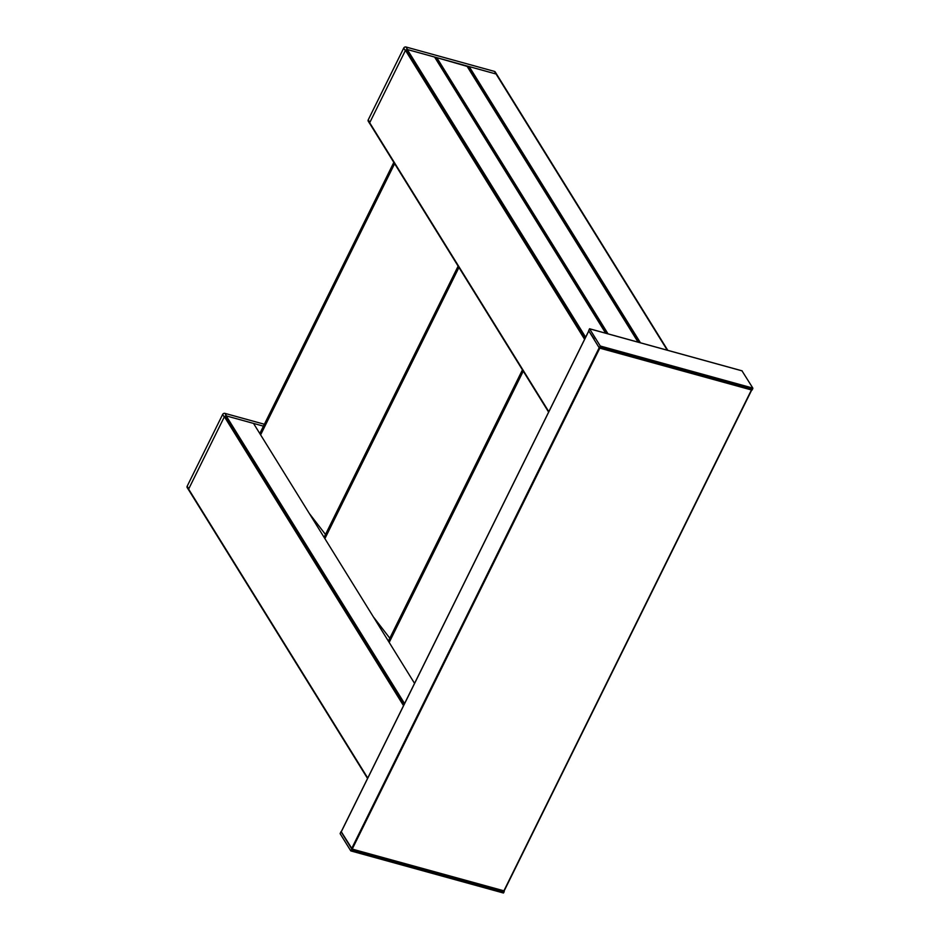 <?xml version="1.0" encoding="UTF-8"?>
<svg xmlns="http://www.w3.org/2000/svg" width="940" height="940" viewBox="0 0 940 940"><rect width="100%" height="100%" fill="white"/><g stroke="black" fill="none" stroke-linecap="round" stroke-linejoin="round"><path stroke-width="1.41" d="M414.552 683.368L253.6 423.529M253.365 423.364L226.199 415.88L225.894 417.513M370.055 124.045A1.774 1.457 -31.8 0 1 369.855 123.798L368.257 121.213A1.774 1.457 -31.8 0 1 368.233 119.85L403.718 48.069A1.774 1.457 -31.8 0 1 405.974 47L407.584 49.597L496.062 74.001A1.774 1.457 -31.8 0 1 496.837 74.554A1.774 1.457 -31.8 0 0 496.062 74.001L469.213 66.587L467.732 67.151M605.666 333.195L434.668 57.164M434.433 56.999L407.267 49.503L406.961 51.148M225.318 416.573L403.977 704.765L225.318 416.573L224.401 416.726L188.623 489.117L188.987 489.716M406.386 50.208L585.044 338.4L406.386 50.208L405.469 50.361L369.69 122.752L370.066 123.34M188.987 490.41A1.774 1.457 -31.8 0 1 188.787 490.175L187.178 487.578A1.774 1.457 -31.8 0 1 187.166 486.215L222.639 414.446A1.774 1.457 -31.8 0 1 224.907 413.365L264.399 424.257M224.707 416.444A1.774 1.457 -31.8 0 1 225.8 415.927M187.166 486.215L188.775 488.812L224.249 417.031L222.639 414.446M188.787 490.175A1.774 1.457 -31.8 0 1 188.611 489.481M224.907 413.365L226.517 415.962L263.459 426.149M467.133 66.388L436.795 57.646L435.702 58.832M405.974 47L494.452 71.405A1.774 1.457 -31.8 0 1 495.227 71.957L667.8 350.338M405.774 50.078A1.774 1.457 -31.8 0 1 406.867 49.562M368.233 119.85L369.843 122.447L405.316 50.666L403.718 48.069M369.855 123.798A1.774 1.457 -31.8 0 1 369.679 123.117M751.636 390.018L504.169 890.885L352.218 849.09L341.291 831.771M351.607 848.702L599.191 347.753L588.769 330.868M593.728 338.929L599.321 347.964L600.284 346.026L589.533 328.753L588.663 330.762L594.209 339.07M741.989 370.842L752.834 388.091L751.953 390.1L599.509 348.012M351.736 848.914L340.997 831.641L340.115 833.651L350.773 850.865L351.948 848.973M351.161 850.665L503.711 892.741L504.193 890.838M503.711 892.741L350.961 850.911M389.818 638.236L373.791 617.416M325.498 534.496L309.471 513.675M404.564 703.578L226.199 415.88M404.071 704.589L225.506 416.549M667.294 350.197L494.452 71.405M640.445 342.795L469.213 66.587M639.94 342.654L468.825 66.634M585.632 337.213L407.267 49.503M585.138 338.224L406.573 50.184M403.53 705.67L224.401 416.726M367.752 778.062L188.623 489.117M584.598 339.305L405.469 50.361M548.819 411.697L369.69 122.752M638.084 342.137L466.851 65.941M608.027 333.853L436.795 57.646M606.97 333.559L436.113 57.975M341.208 831.923L588.793 330.974M503.852 890.909L751.436 389.959M352.218 849.09L599.802 348.141M599.708 347.777L752.259 389.853M600.225 346.731L752.775 388.808M600.284 346.026L752.834 388.091M589.615 328.812L742.165 370.889M351.678 849.619L504.228 891.696M389.242 642.337L523.251 371.171M324.923 538.596L458.943 267.43M260.615 434.856L394.624 163.689M367.552 778.461L189.022 490.48M548.619 412.096L370.09 124.104M367.646 778.285L188.635 489.529M548.713 411.92L369.702 123.163M638.236 342.184L467.086 66.106M341.185 831.818L588.745 330.915M504.169 890.885L751.706 390.041M599.403 348.035L751.953 390.1M589.533 328.753L742.083 370.83M350.855 850.923L503.405 893M388.431 641.033L522.452 369.866M324.112 537.292L458.132 266.126M259.804 433.552L393.825 162.385"/></g></svg>
